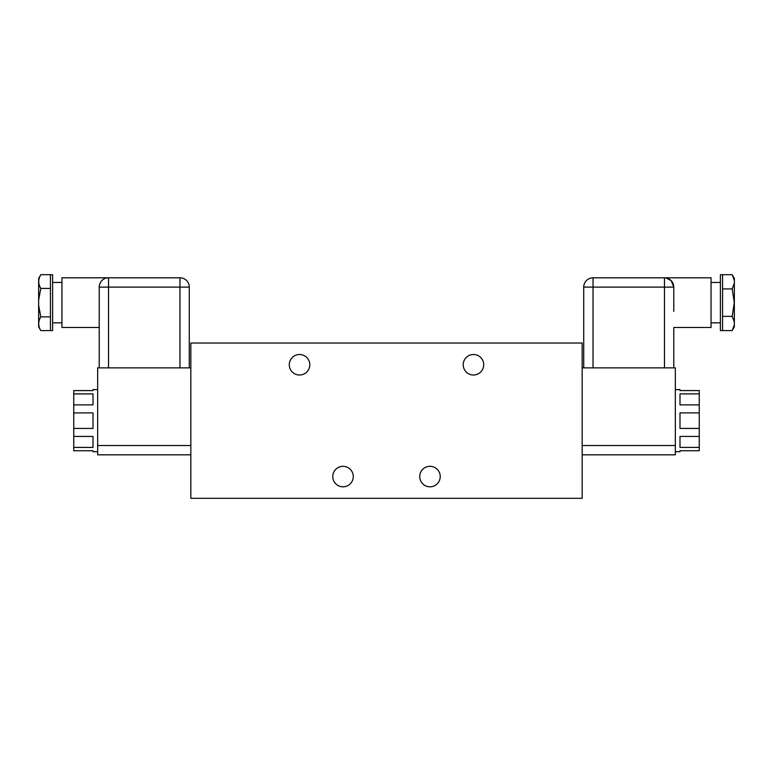 <?xml version="1.0" encoding="UTF-8"?>
<svg xmlns="http://www.w3.org/2000/svg" width="773" height="773" viewBox="0 0 773 773"><rect width="100%" height="100%" fill="white"/><g stroke="black" fill="none" stroke-linecap="round" stroke-linejoin="round"><path stroke-width="1.16" d="M97.659 451.722L93.002 451.722L93.002 450.736L73.744 450.736L73.744 447.422L93.002 447.422L93.002 436.436L73.744 436.436L73.744 428.426L93.002 428.426L93.002 412.898L73.744 412.898L73.744 404.888L93.002 404.888L93.002 393.911L73.744 393.911L73.744 390.597L93.002 390.597L73.744 390.587M93.002 390.597L93.002 389.602L97.659 389.602M107.718 277.836L108.529 277.797A9.315 9.315 0 0 0 99.215 287.112L99.215 367.861L99.215 327.491L61.946 327.491L61.946 277.797L179.964 277.797A9.315 9.315 0 0 1 189.279 287.112A9.315 9.315 0 0 0 179.964 277.797L179.964 287.112L189.279 287.112L189.279 367.861M99.572 284.541L100.538 282.329M473.463 375.011A10.252 10.252 0 0 1 463.211 364.759A10.252 10.252 0 0 1 473.463 354.507A10.252 10.252 0 0 1 483.714 364.759A10.252 10.252 0 0 1 473.463 375.011M299.538 375.011A10.252 10.252 0 0 1 289.286 364.759A10.252 10.252 0 0 1 299.538 354.507A10.252 10.252 0 0 1 309.789 364.759A10.252 10.252 0 0 1 299.538 375.011M429.981 486.816A10.252 10.252 0 0 1 419.729 476.564A10.252 10.252 0 0 1 429.981 466.322A10.252 10.252 0 0 1 440.233 476.564A10.252 10.252 0 0 1 429.981 486.816M343.019 486.816A10.252 10.252 0 0 1 332.767 476.564A10.252 10.252 0 0 1 343.019 466.322A10.252 10.252 0 0 1 353.271 476.564A10.252 10.252 0 0 1 343.019 486.816M679.998 390.587L679.998 389.602L679.998 390.587L699.256 390.587L699.256 393.901L679.998 393.901L679.998 404.878L699.256 404.878L699.256 412.888L679.998 412.888L679.998 428.416L699.256 428.416L699.256 436.426L679.998 436.426L679.998 447.412L699.256 447.412L699.256 450.736L679.998 450.736L679.998 451.722L675.341 451.722M679.998 389.602L675.341 389.602M583.721 367.861L583.721 287.112A9.315 9.315 0 0 1 593.036 277.797L711.054 277.797L711.054 327.491L673.785 327.491L673.785 367.861L673.785 327.491M667.63 278.348L670.51 280.019M664.471 367.861L664.471 277.797A9.315 9.315 0 0 1 673.785 287.112L671.157 280.628L666.065 277.932M583.721 287.112L673.785 287.112L673.785 311.287M52.622 274.695L52.622 330.593L50.448 330.593L50.448 274.695L52.622 274.695M50.448 330.593L40.805 330.593L38.65 326.873L38.65 305.412L40.805 316.862L50.448 316.862M720.378 330.593L720.378 274.695L722.552 274.695L722.552 330.593L720.378 330.593M732.195 288.909L734.35 283.189L734.35 322.099L732.195 316.379L734.282 302.639L732.195 288.909L722.552 288.909M73.744 447.422L73.744 436.436M73.744 428.426L73.744 412.898M73.744 404.888L73.744 393.911M190.834 454.824L97.659 454.824L97.659 367.861L190.834 367.861M190.834 498.305L190.834 343.019L582.166 343.019L582.166 498.305L190.834 498.305M582.166 367.861L675.341 367.861L675.341 454.824L582.166 454.824M679.998 450.736L699.256 450.736M699.256 412.888L699.256 428.416M699.256 393.901L699.256 404.878M699.256 436.426L699.256 447.412M40.805 274.695C38.061 279.256 38.061 283.836 40.805 288.426L38.65 299.876L38.65 278.415L40.805 274.695L50.448 274.695M40.805 288.426L50.448 288.426M38.65 299.876L38.65 305.412M40.805 316.862C38.061 321.423 38.061 326.003 40.805 330.593M722.552 316.379L732.195 316.379M734.35 283.189L734.35 280.415L732.195 274.695L722.552 274.695M734.35 280.415L734.35 278.415L732.195 274.695M732.195 330.593L734.35 324.873L734.35 326.873L732.195 330.593L722.552 330.593M734.35 324.873L734.35 322.099M190.834 445.509L97.659 445.509M179.964 367.861L179.964 287.112L108.529 287.112L108.529 277.797M108.529 367.861L108.529 287.112L99.215 287.112M675.341 445.509L582.166 445.509M593.036 277.797L593.036 367.861M61.946 282.454L52.622 282.454M711.054 282.454L720.378 282.454M61.946 322.834L52.622 322.834M711.054 322.834L720.378 322.834"/></g></svg>
